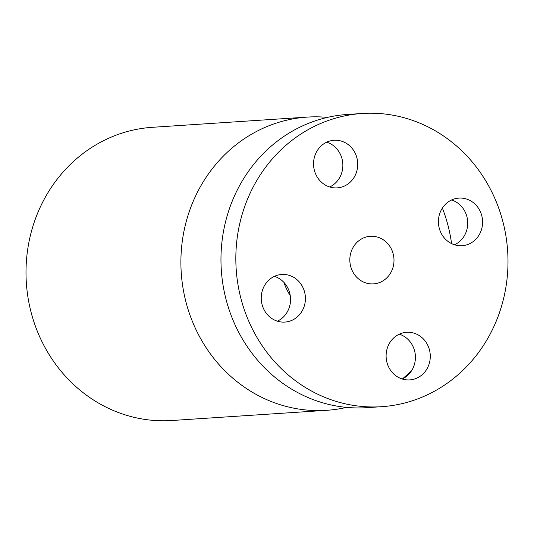 <?xml version="1.0" encoding="UTF-8"?>
<svg xmlns="http://www.w3.org/2000/svg" width="534" height="534" viewBox="0 0 534 534"><rect width="100%" height="100%" fill="white"/><g stroke="black" fill="none" stroke-linecap="round" stroke-linejoin="round"><path stroke-width="0.8" d="M261.373 295.389A23.85 22.081 86.2 0 0 284.896 322.075A23.85 22.081 86.2 0 0 305.281 301.163A23.85 22.081 86.2 0 0 281.758 274.476A23.85 22.081 86.2 0 0 261.373 295.389M277.366 321.168A23.85 22.081 86.2 0 0 290.409 302.144A23.85 22.081 86.2 0 0 274.416 276.358M362.252 113.482L347.387 114.463A146.923 136.037 86.2 0 0 251.414 167.322A146.923 136.037 86.2 0 0 236.335 327.556A146.923 136.037 86.2 0 0 366.704 407.676L381.57 406.694A146.923 136.037 86.2 0 0 477.543 353.835A146.923 136.037 86.2 0 0 492.628 193.602A146.923 136.037 86.2 0 0 362.252 113.482A146.923 136.037 86.2 0 0 266.279 166.341A146.923 136.037 86.2 0 0 251.2 326.574A146.923 136.037 86.2 0 0 381.57 406.694M402.236 378.993A23.85 22.081 86.2 0 0 415.359 355.624A23.85 22.081 86.2 0 0 399.278 334.184M454.541 244.792A23.85 22.081 86.2 0 0 467.59 225.769A23.85 22.081 86.2 0 0 451.59 199.983M329.678 186.973A23.85 22.081 86.2 0 0 342.801 163.611A23.85 22.081 86.2 0 0 326.728 142.164M405.74 379.767A23.85 22.081 86.2 0 0 409.758 379.894A23.85 22.081 86.2 0 0 430.277 356.819A23.85 22.081 86.2 0 0 410.646 332.428A23.85 22.081 86.2 0 0 406.621 332.295A23.85 22.081 86.2 0 0 386.102 355.377A23.85 22.081 86.2 0 0 405.74 379.767M482.456 224.787A23.85 22.081 86.2 0 0 458.933 198.101A23.85 22.081 86.2 0 0 438.548 219.013A23.85 22.081 86.2 0 0 462.07 245.7A23.85 22.081 86.2 0 0 482.456 224.787M338.089 140.409A23.85 22.081 86.2 0 0 334.064 140.282A23.85 22.081 86.2 0 0 313.545 163.357A23.85 22.081 86.2 0 0 333.183 187.748A23.85 22.081 86.2 0 0 337.201 187.881A23.85 22.081 86.2 0 0 357.72 164.799A23.85 22.081 86.2 0 0 338.089 140.409M283.934 282.413A59.788 55.356 86.2 0 0 290.276 295.763M327.455 117.387A146.923 136.037 86.2 0 0 307.317 117.1A146.923 136.037 86.2 0 0 211.344 169.959A146.923 136.037 86.2 0 0 196.265 330.192A146.923 136.037 86.2 0 0 326.634 410.312A146.923 136.037 86.2 0 0 346.566 407.389M402.543 378.84A146.923 136.037 86.2 0 0 412.201 369.668M451.584 243.617A146.923 136.037 86.2 0 0 442.386 208.06M307.317 117.1L152.43 127.306A146.923 136.037 86.2 0 0 56.457 180.165A146.923 136.037 86.2 0 0 41.372 340.398A146.923 136.037 86.2 0 0 171.748 420.518L326.634 410.312M389.059 275.304A23.85 22.081 -93.8 0 1 373.48 283.888A23.85 22.081 -93.8 0 1 352.32 270.885A23.85 22.081 -93.8 0 1 354.763 244.872A23.85 22.081 -93.8 0 1 370.342 236.288A23.85 22.081 -93.8 0 1 391.509 249.298A23.85 22.081 -93.8 0 1 389.059 275.304"/></g></svg>
